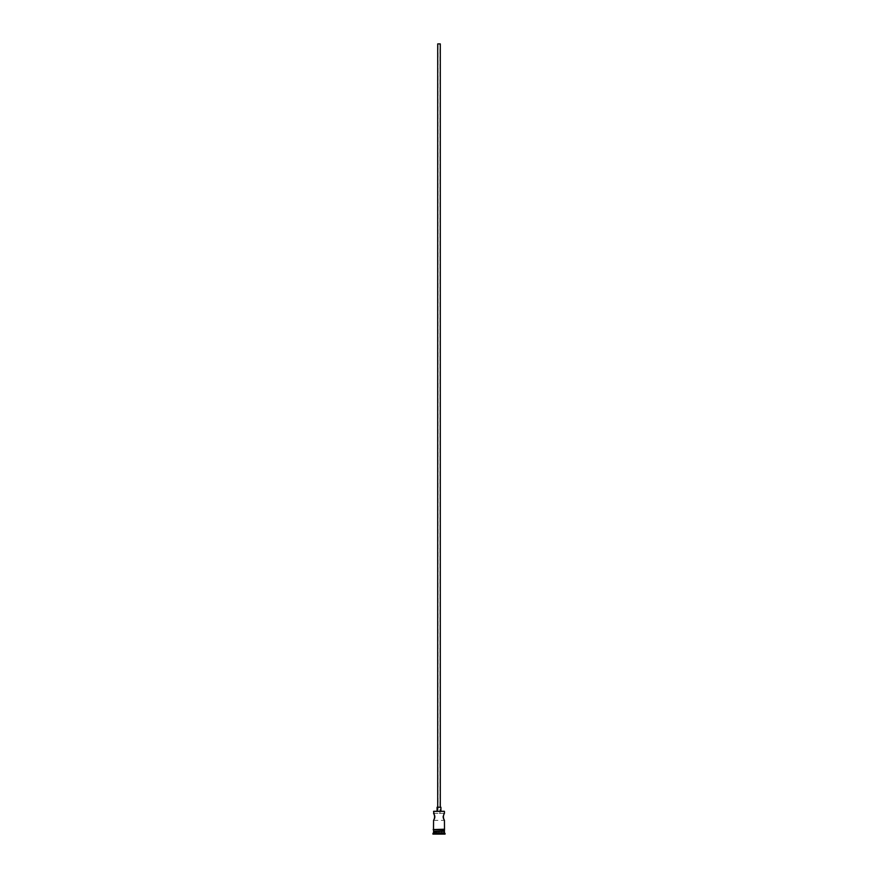 <?xml version="1.0" encoding="UTF-8"?>
<svg xmlns="http://www.w3.org/2000/svg" width="878" height="878" viewBox="0 0 878 878"><rect width="100%" height="100%" fill="white"/><g stroke="black" fill="none" stroke-linecap="round" stroke-linejoin="round"><path stroke-width="0.66" stroke-dasharray="4.39 3.29" d="M433.567 813.324L438.045 813.324L438.045 43.9L439.955 43.9L438.045 43.9M444.433 813.324L438.045 813.324L439.955 813.324L439.955 43.9M437.716 807.244L440.284 807.244L437.716 807.244M437.079 811.085L440.921 811.085L437.079 811.085M433.567 820.359L444.433 820.359L443.829 819.306M443.368 818.219L443.192 817.473M443.203 816.156L443.829 814.356M434.171 814.367L434.434 814.916M434.797 816.156L434.851 816.869M434.643 818.197L434.412 818.801M444.048 831.159L433.951 831.159L444.048 831.159M444.433 829.238L433.567 829.238M444.433 829.886L433.567 829.886L444.433 829.886M433.502 829.886L444.498 829.886M444.18 811.085L433.82 811.085M439 834.1L436.256 834.1L439 834.1M432.931 834.1L445.069 834.1M432.931 833.463L445.069 833.463M433.567 831.543L444.433 831.543M433.567 832.816L444.433 832.816M433.567 831.159L444.433 831.159M433.567 811.338L444.433 811.338M440.921 807.244L437.079 807.244M440.284 43.9L437.716 43.9M441.491 831.543L441.744 834.1L441.491 831.543L439 831.543L439 833.848L439 831.543L441.491 831.543M436.509 831.543L436.256 834.1L436.509 831.543L439 831.543L436.509 831.543"/><path stroke-width="1.32" d="M433.567 811.338L444.433 811.338L433.567 811.338L434.171 814.367M437.716 807.244L437.716 43.9L440.284 43.9L440.284 807.244M437.079 811.085L437.079 807.244L440.921 807.244L440.921 811.085M443.829 819.306L443.368 818.219M443.192 817.473L443.203 816.156M443.829 814.356L444.433 813.324C443.072 815.662 443.072 818.011 444.433 820.359L444.498 829.886L433.183 829.556L444.498 829.238M434.434 814.916L434.797 816.156M434.851 816.869L434.643 818.197M434.412 818.801L433.567 820.359C434.928 818.011 434.928 815.673 433.567 813.324M433.951 831.159L432.931 834.1L445.069 834.1L445.069 833.463L432.931 833.463M444.048 831.159L433.567 831.543M444.433 831.543L444.433 832.816L433.567 832.816M444.433 832.816L445.069 833.463M433.567 820.359L433.502 829.238M444.433 811.338L444.433 813.324M433.567 829.886L433.567 831.159L444.433 831.159L444.433 829.886"/></g></svg>
